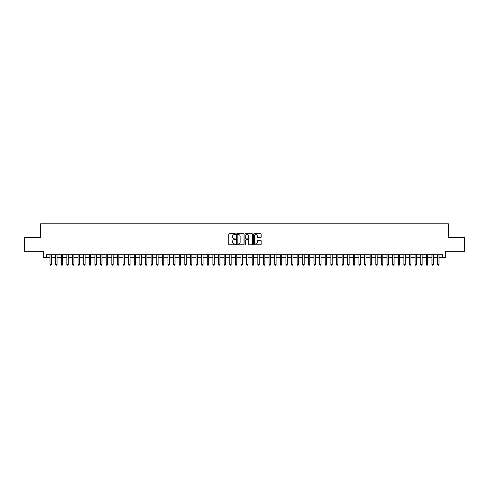 <?xml version="1.0" encoding="UTF-8"?>
<svg xmlns="http://www.w3.org/2000/svg" width="489" height="489" viewBox="0 0 489 489"><rect width="100%" height="100%" fill="white"/><g stroke="black" fill="none" stroke-linecap="round" stroke-linejoin="round"><path stroke-width="0.73" d="M235.515 234.121A0.385 0.385 0 0 0 235.13 233.736L229.268 233.736A0.55 0.55 0 0 0 228.718 234.286L228.718 244.213A0.55 0.55 0 0 0 229.268 244.763L235.13 244.763A0.385 0.385 0 0 0 235.515 244.378A0.385 0.385 0 0 0 235.13 243.993L234.372 243.993A1.767 1.767 0 0 1 232.605 242.226L232.605 241.401A1.767 1.767 0 0 1 234.372 239.634L235.13 239.634A0.385 0.385 0 0 0 235.515 239.249A0.385 0.385 0 0 0 235.13 238.864L234.372 238.864A1.767 1.767 0 0 1 232.605 237.098L232.605 236.273A1.767 1.767 0 0 1 234.372 234.506L235.13 234.506A0.385 0.385 0 0 0 235.515 234.121M260.613 237.623A0.55 0.55 0 0 0 261.163 237.067L261.163 234.286A0.55 0.55 0 0 0 260.613 233.736L254.109 233.736A0.55 0.55 0 0 0 253.559 234.286L253.559 244.213A0.55 0.55 0 0 0 254.109 244.763L260.613 244.763A0.55 0.55 0 0 0 261.163 244.213L261.163 240.845A0.55 0.55 0 0 0 260.613 240.295L257.831 240.295A0.55 0.55 0 0 0 257.275 240.845L257.275 242.513A1.473 1.473 0 0 1 255.802 243.993A1.473 1.473 0 0 1 254.329 242.513L254.329 235.979A1.473 1.473 0 0 1 255.802 234.506A1.473 1.473 0 0 1 257.275 235.979L257.275 237.067A0.55 0.55 0 0 0 257.831 237.623L260.613 237.623M46.498 257.501L46.498 254.696L442.502 254.696L442.502 257.501L445.314 257.501L445.314 251.328L464.55 251.328L464.55 237.281L448.401 237.281L448.401 223.803L40.599 223.803L40.599 237.281L24.45 237.281L24.45 251.328L43.686 251.328L43.686 257.501L50.006 257.501M244.017 234.286A0.55 0.55 0 0 0 243.467 233.736L236.957 233.736A0.55 0.55 0 0 0 236.407 234.286L236.407 244.213A0.55 0.55 0 0 0 236.957 244.763L243.467 244.763A0.55 0.55 0 0 0 244.017 244.213L244.017 234.286M245.533 233.736L252.043 233.736A0.55 0.55 0 0 1 252.593 234.286L252.593 244.213A0.55 0.55 0 0 1 252.043 244.763L249.256 244.763A0.55 0.55 0 0 1 248.705 244.213L248.705 240.185A0.55 0.55 0 0 0 248.155 239.634L246.303 239.634A0.55 0.55 0 0 0 245.753 240.185L245.753 244.378A0.385 0.385 0 0 1 245.368 244.763A0.385 0.385 0 0 1 244.983 244.378L244.983 234.286A0.55 0.55 0 0 1 245.533 233.736M51.412 257.501L55.624 257.501M57.03 257.501L61.241 257.501M62.647 257.501L66.859 257.501M68.264 257.501L72.476 257.501M73.882 257.501L78.093 257.501M79.499 257.501L83.711 257.501M85.117 257.501L89.328 257.501M90.734 257.501L94.945 257.501M96.351 257.501L100.563 257.501M101.969 257.501L106.18 257.501M107.586 257.501L111.798 257.501M113.197 257.501L117.415 257.501M118.815 257.501L123.032 257.501M124.432 257.501L128.65 257.501M130.05 257.501L134.267 257.501M135.667 257.501L139.878 257.501M141.284 257.501L145.496 257.501M146.902 257.501L151.113 257.501M152.519 257.501L156.731 257.501M158.136 257.501L162.348 257.501M163.754 257.501L167.965 257.501M169.371 257.501L173.583 257.501M174.989 257.501L179.2 257.501M180.606 257.501L184.818 257.501M186.223 257.501L190.435 257.501M191.841 257.501L196.052 257.501M197.458 257.501L201.67 257.501M203.076 257.501L207.287 257.501M208.693 257.501L212.904 257.501M214.31 257.501L218.522 257.501M219.928 257.501L224.139 257.501M225.545 257.501L229.757 257.501M231.156 257.501L235.374 257.501M236.774 257.501L240.991 257.501M242.391 257.501L246.609 257.501M248.009 257.501L252.226 257.501M253.626 257.501L257.844 257.501M259.243 257.501L263.455 257.501M264.861 257.501L269.072 257.501M270.478 257.501L274.69 257.501M276.096 257.501L280.307 257.501M281.713 257.501L285.924 257.501M287.33 257.501L291.542 257.501M292.948 257.501L297.159 257.501M298.565 257.501L302.777 257.501M304.182 257.501L308.394 257.501M309.8 257.501L314.011 257.501M315.417 257.501L319.629 257.501M321.035 257.501L325.246 257.501M326.652 257.501L330.864 257.501M332.269 257.501L336.481 257.501M337.887 257.501L342.098 257.501M343.504 257.501L347.716 257.501M349.122 257.501L353.333 257.501M354.733 257.501L358.95 257.501M360.35 257.501L364.568 257.501M365.968 257.501L370.185 257.501M371.585 257.501L375.803 257.501M377.202 257.501L381.414 257.501M382.82 257.501L387.031 257.501M388.437 257.501L392.649 257.501M394.055 257.501L398.266 257.501M399.672 257.501L403.883 257.501M405.289 257.501L409.501 257.501M410.907 257.501L415.118 257.501M416.524 257.501L420.736 257.501M422.141 257.501L426.353 257.501M427.759 257.501L431.97 257.501M433.376 257.501L437.588 257.501M438.994 257.501L442.502 257.501M237.568 234.506A0.385 0.385 0 0 0 237.183 234.891L237.183 243.601A0.385 0.385 0 0 0 237.568 243.993L238.369 243.993A1.767 1.767 0 0 0 240.13 242.226L240.13 236.273A1.767 1.767 0 0 0 238.369 234.506L237.568 234.506M248.705 236.01A1.473 1.473 0 0 0 247.226 234.537A1.473 1.473 0 0 0 245.753 236.01L245.753 238.308A0.55 0.55 0 0 0 246.303 238.864L248.155 238.864A0.55 0.55 0 0 0 248.705 238.308L248.705 236.01M51.412 254.696L51.412 264.47L50.006 264.47L50.006 254.696M51.412 264.47L50.99 265.197L50.428 265.197L50.006 264.47M57.03 254.696L57.03 264.47L55.624 264.47L55.624 254.696M57.03 264.47L56.608 265.197L56.046 265.197L55.624 264.47M62.647 254.696L62.647 264.47L61.241 264.47L61.241 254.696M62.647 264.47L62.225 265.197L61.663 265.197L61.241 264.47M68.264 254.696L68.264 264.47L66.859 264.47L66.859 254.696M68.264 264.47L67.843 265.197L67.28 265.197L66.859 264.47M73.882 254.696L73.882 264.47L72.476 264.47L72.476 254.696M73.882 264.47L73.46 265.197L72.898 265.197L72.476 264.47M79.499 254.696L79.499 264.47L78.093 264.47L78.093 254.696M79.499 264.47L79.077 265.197L78.515 265.197L78.093 264.47M85.117 254.696L85.117 264.47L83.711 264.47L83.711 254.696M85.117 264.47L84.695 265.197L84.132 265.197L83.711 264.47M90.734 254.696L90.734 264.47L89.328 264.47L89.328 254.696M90.734 264.47L90.312 265.197L89.75 265.197L89.328 264.47M96.351 254.696L96.351 264.47L94.945 264.47L94.945 254.696M96.351 264.47L95.93 265.197L95.367 265.197L94.945 264.47M101.969 254.696L101.969 264.47L100.563 264.47L100.563 254.696M101.969 264.47L101.547 265.197L100.985 265.197L100.563 264.47M107.586 254.696L107.586 264.47L106.18 264.47L106.18 254.696M107.586 264.47L107.164 265.197L106.602 265.197L106.18 264.47M113.197 254.696L113.197 264.47L111.798 264.47L111.798 254.696M113.197 264.47L112.782 265.197L112.219 265.197L111.798 264.47M118.815 254.696L118.815 264.47L117.415 264.47L117.415 254.696M118.815 264.47L118.393 265.197L117.837 265.197L117.415 264.47M124.432 254.696L124.432 264.47L123.032 264.47L123.032 254.696M124.432 264.47L124.01 265.197L123.454 265.197L123.032 264.47M130.05 254.696L130.05 264.47L128.65 264.47L128.65 254.696M130.05 264.47L129.628 265.197L129.072 265.197L128.65 264.47M135.667 254.696L135.667 264.47L134.267 264.47L134.267 254.696M135.667 264.47L135.245 265.197L134.683 265.197L134.267 264.47M141.284 254.696L141.284 264.47L139.878 264.47L139.878 254.696M141.284 264.47L140.863 265.197L140.3 265.197L139.878 264.47M146.902 254.696L146.902 264.47L145.496 264.47L145.496 254.696M146.902 264.47L146.48 265.197L145.918 265.197L145.496 264.47M152.519 254.696L152.519 264.47L151.113 264.47L151.113 254.696M152.519 264.47L152.097 265.197L151.535 265.197L151.113 264.47M158.136 254.696L158.136 264.47L156.731 264.47L156.731 254.696M158.136 264.47L157.715 265.197L157.152 265.197L156.731 264.47M163.754 254.696L163.754 264.47L162.348 264.47L162.348 254.696M163.754 264.47L163.332 265.197L162.77 265.197L162.348 264.47M169.371 254.696L169.371 264.47L167.965 264.47L167.965 254.696M169.371 264.47L168.949 265.197L168.387 265.197L167.965 264.47M174.989 254.696L174.989 264.47L173.583 264.47L173.583 254.696M174.989 264.47L174.567 265.197L174.005 265.197L173.583 264.47M180.606 254.696L180.606 264.47L179.2 264.47L179.2 254.696M180.606 264.47L180.184 265.197L179.622 265.197L179.2 264.47M186.223 254.696L186.223 264.47L184.818 264.47L184.818 254.696M186.223 264.47L185.802 265.197L185.239 265.197L184.818 264.47M191.841 254.696L191.841 264.47L190.435 264.47L190.435 254.696M191.841 264.47L191.419 265.197L190.857 265.197L190.435 264.47M197.458 254.696L197.458 264.47L196.052 264.47L196.052 254.696M197.458 264.47L197.036 265.197L196.474 265.197L196.052 264.47M203.076 254.696L203.076 264.47L201.67 264.47L201.67 254.696M203.076 264.47L202.654 265.197L202.091 265.197L201.67 264.47M208.693 254.696L208.693 264.47L207.287 264.47L207.287 254.696M208.693 264.47L208.271 265.197L207.709 265.197L207.287 264.47M214.31 254.696L214.31 264.47L212.904 264.47L212.904 254.696M214.31 264.47L213.889 265.197L213.326 265.197L212.904 264.47M219.928 254.696L219.928 264.47L218.522 264.47L218.522 254.696M219.928 264.47L219.506 265.197L218.944 265.197L218.522 264.47M225.545 254.696L225.545 264.47L224.139 264.47L224.139 254.696M225.545 264.47L225.123 265.197L224.561 265.197L224.139 264.47M231.156 254.696L231.156 264.47L229.757 264.47L229.757 254.696M231.156 264.47L230.741 265.197L230.178 265.197L229.757 264.47M236.774 254.696L236.774 264.47L235.374 264.47L235.374 254.696M236.774 264.47L236.358 265.197L235.796 265.197L235.374 264.47M242.391 254.696L242.391 264.47L240.991 264.47L240.991 254.696M242.391 264.47L241.969 265.197L241.413 265.197L240.991 264.47M248.009 254.696L248.009 264.47L246.609 264.47L246.609 254.696M248.009 264.47L247.587 265.197L247.031 265.197L246.609 264.47M253.626 254.696L253.626 264.47L252.226 264.47L252.226 254.696M253.626 264.47L253.204 265.197L252.642 265.197L252.226 264.47M259.243 254.696L259.243 264.47L257.844 264.47L257.844 254.696M259.243 264.47L258.822 265.197L258.259 265.197L257.844 264.47M264.861 254.696L264.861 264.47L263.455 264.47L263.455 254.696M264.861 264.47L264.439 265.197L263.877 265.197L263.455 264.47M270.478 254.696L270.478 264.47L269.072 264.47L269.072 254.696M270.478 264.47L270.056 265.197L269.494 265.197L269.072 264.47M276.096 254.696L276.096 264.47L274.69 264.47L274.69 254.696M276.096 264.47L275.674 265.197L275.111 265.197L274.69 264.47M281.713 254.696L281.713 264.47L280.307 264.47L280.307 254.696M281.713 264.47L281.291 265.197L280.729 265.197L280.307 264.47M287.33 254.696L287.33 264.47L285.924 264.47L285.924 254.696M287.33 264.47L286.909 265.197L286.346 265.197L285.924 264.47M292.948 254.696L292.948 264.47L291.542 264.47L291.542 254.696M292.948 264.47L292.526 265.197L291.964 265.197L291.542 264.47M298.565 254.696L298.565 264.47L297.159 264.47L297.159 254.696M298.565 264.47L298.143 265.197L297.581 265.197L297.159 264.47M304.182 254.696L304.182 264.47L302.777 264.47L302.777 254.696M304.182 264.47L303.761 265.197L303.198 265.197L302.777 264.47M309.8 254.696L309.8 264.47L308.394 264.47L308.394 254.696M309.8 264.47L309.378 265.197L308.816 265.197L308.394 264.47M315.417 254.696L315.417 264.47L314.011 264.47L314.011 254.696M315.417 264.47L314.995 265.197L314.433 265.197L314.011 264.47M321.035 254.696L321.035 264.47L319.629 264.47L319.629 254.696M321.035 264.47L320.613 265.197L320.05 265.197L319.629 264.47M326.652 254.696L326.652 264.47L325.246 264.47L325.246 254.696M326.652 264.47L326.23 265.197L325.668 265.197L325.246 264.47M332.269 254.696L332.269 264.47L330.864 264.47L330.864 254.696M332.269 264.47L331.848 265.197L331.285 265.197L330.864 264.47M337.887 254.696L337.887 264.47L336.481 264.47L336.481 254.696M337.887 264.47L337.465 265.197L336.903 265.197L336.481 264.47M343.504 254.696L343.504 264.47L342.098 264.47L342.098 254.696M343.504 264.47L343.082 265.197L342.52 265.197L342.098 264.47M349.122 254.696L349.122 264.47L347.716 264.47L347.716 254.696M349.122 264.47L348.7 265.197L348.137 265.197L347.716 264.47M354.733 254.696L354.733 264.47L353.333 264.47L353.333 254.696M354.733 264.47L354.317 265.197L353.755 265.197L353.333 264.47M360.35 254.696L360.35 264.47L358.95 264.47L358.95 254.696M360.35 264.47L359.928 265.197L359.372 265.197L358.95 264.47M365.968 254.696L365.968 264.47L364.568 264.47L364.568 254.696M365.968 264.47L365.546 265.197L364.99 265.197L364.568 264.47M371.585 254.696L371.585 264.47L370.185 264.47L370.185 254.696M371.585 264.47L371.163 265.197L370.607 265.197L370.185 264.47M377.202 254.696L377.202 264.47L375.803 264.47L375.803 254.696M377.202 264.47L376.781 265.197L376.218 265.197L375.803 264.47M382.82 254.696L382.82 264.47L381.414 264.47L381.414 254.696M382.82 264.47L382.398 265.197L381.836 265.197L381.414 264.47M388.437 254.696L388.437 264.47L387.031 264.47L387.031 254.696M388.437 264.47L388.015 265.197L387.453 265.197L387.031 264.47M394.055 254.696L394.055 264.47L392.649 264.47L392.649 254.696M394.055 264.47L393.633 265.197L393.07 265.197L392.649 264.47M399.672 254.696L399.672 264.47L398.266 264.47L398.266 254.696M399.672 264.47L399.25 265.197L398.688 265.197L398.266 264.47M405.289 254.696L405.289 264.47L403.883 264.47L403.883 254.696M405.289 264.47L404.868 265.197L404.305 265.197L403.883 264.47M410.907 254.696L410.907 264.47L409.501 264.47L409.501 254.696M410.907 264.47L410.485 265.197L409.923 265.197L409.501 264.47M416.524 254.696L416.524 264.47L415.118 264.47L415.118 254.696M416.524 264.47L416.102 265.197L415.54 265.197L415.118 264.47M422.141 254.696L422.141 264.47L420.736 264.47L420.736 254.696M422.141 264.47L421.72 265.197L421.157 265.197L420.736 264.47M427.759 254.696L427.759 264.47L426.353 264.47L426.353 254.696M427.759 264.47L427.337 265.197L426.775 265.197L426.353 264.47M433.376 254.696L433.376 264.47L431.97 264.47L431.97 254.696M433.376 264.47L432.954 265.197L432.392 265.197L431.97 264.47M438.994 254.696L438.994 264.47L437.588 264.47L437.588 254.696M438.994 264.47L438.572 265.197L438.01 265.197L437.588 264.47"/></g></svg>
